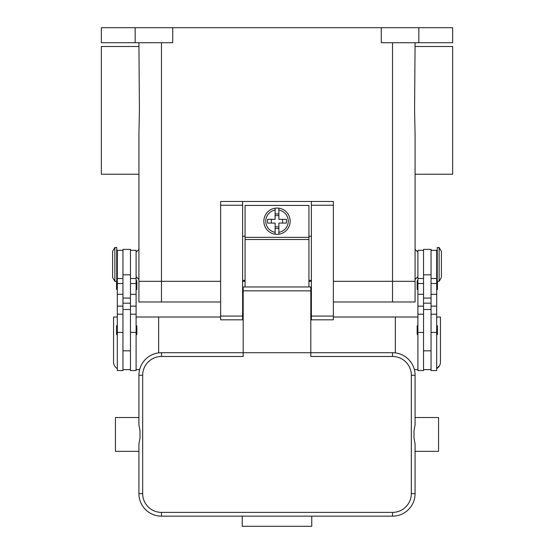 <?xml version="1.0" encoding="UTF-8"?>
<svg xmlns="http://www.w3.org/2000/svg" width="554" height="554" viewBox="0 0 554 554"><rect width="100%" height="100%" fill="white"/><g stroke="black" fill="none" stroke-linecap="round" stroke-linejoin="round"><path stroke-width="0.83" d="M136.097 276.626L138.916 279.445L138.916 301.985L161.463 301.985L161.463 281.321L220.637 281.321L138.916 281.321L161.463 281.321L161.463 42.727M242.617 281.321L245.062 281.321L242.617 281.321M308.938 281.321L311.383 281.321L308.938 281.321M333.363 281.321L415.084 281.321L333.363 281.321M135.162 27.7L135.162 42.727L101.347 42.727L101.347 27.7L452.653 27.7L452.653 42.727L418.838 42.727L418.838 27.7M381.27 27.7L381.27 42.727L418.838 42.727M135.162 42.727L172.73 42.727L172.73 27.7M417.903 276.626L415.084 279.445L415.084 281.321L415.084 134.4L414.586 110.364L415.084 42.727L415.084 46.488L452.653 46.488L452.653 174.24L415.084 174.24L415.084 249.383L417.903 252.202M138.916 281.321L138.916 134.4L139.414 110.364L138.916 42.727L138.916 46.488L101.347 46.488L101.347 174.24L138.916 174.24L138.916 249.383L136.097 252.202M423.54 250.325L417.903 250.325L417.903 370.557L423.54 370.557L423.54 309.499L431.054 309.499L431.054 249.383L423.54 249.383L423.54 309.499M417.903 289.777A0.755 0.755 0 0 1 417.148 289.022L417.148 281.134A0.755 0.755 0 0 1 417.903 280.379M417.903 334.865A0.755 0.755 0 0 1 417.148 334.11L417.148 326.223A0.755 0.755 0 0 1 417.903 325.468M431.054 250.325L436.691 250.325L436.691 370.557L431.054 370.557L431.054 309.499M436.691 280.379A0.755 0.755 0 0 1 437.251 280.636M437.438 281.321L437.438 289.022A0.755 0.755 0 0 1 436.691 289.777M436.691 325.468A0.755 0.755 0 0 1 437.438 326.223L437.438 334.11A0.755 0.755 0 0 1 436.691 334.865M439.128 247.506L437.251 247.506L437.251 281.321L439.128 281.321L439.128 247.506L441.386 251.26L441.386 277.561L439.128 281.321M423.54 369.622L431.054 369.622M130.46 250.325L136.097 250.325L136.097 370.557L130.46 370.557L130.46 309.499L122.946 309.499L122.946 249.383L130.46 249.383L130.46 309.499M136.097 289.777A0.755 0.755 0 0 0 136.852 289.022L136.852 281.134A0.755 0.755 0 0 0 136.097 280.379M136.097 334.865A0.755 0.755 0 0 0 136.852 334.11L136.852 326.223A0.755 0.755 0 0 0 136.097 325.468M122.946 250.325L117.309 250.325L117.309 370.557L122.946 370.557L122.946 309.499M117.309 280.379A0.755 0.755 0 0 0 116.749 280.636M116.562 281.321L116.562 289.022A0.755 0.755 0 0 0 117.309 289.777M117.309 325.468A0.755 0.755 0 0 0 116.562 326.223L116.562 334.11A0.755 0.755 0 0 0 117.309 334.865M114.872 247.506L116.749 247.506L116.749 281.321L114.872 281.321L114.872 247.506L112.614 251.26L112.614 277.561L114.872 281.321M117.309 368.611A7.514 7.514 0 0 1 113.556 362.101L113.556 317.013L117.309 317.013M220.637 317.013L136.097 317.013M136.097 369.622L139.636 369.622M158.645 317.013L158.645 352.884M130.46 369.622L122.946 369.622M436.691 317.013L440.444 317.013L440.444 362.101A7.514 7.514 0 0 1 436.691 368.611L439.606 365.55M395.355 352.884L395.355 317.013L417.903 317.013M417.903 369.622L414.364 369.622M395.355 317.013L333.363 317.013M311.383 317.013L310.815 317.013M243.185 317.013L242.617 317.013M333.363 205.236L333.363 201.476L311.383 201.476L311.383 319.831L333.363 319.831L333.363 205.236L311.383 205.236M311.383 280.379L308.938 280.379M245.062 280.379L242.617 280.379M242.617 201.476L220.637 201.476L220.637 319.831L242.617 319.831L242.617 201.476L311.383 201.476M311.383 236.233L308.938 236.233M245.062 236.233L242.617 236.233M308.938 286.958L308.938 205.423L245.062 205.423L245.062 286.958M277 208.055A13.151 13.151 0 0 1 278.877 208.186L278.877 219.322L286.432 219.322L286.432 223.082L278.877 223.082L278.877 234.217A13.151 13.151 0 0 1 275.123 234.217L275.123 223.082L267.568 223.082L267.568 219.322L275.123 219.322L275.123 208.186A13.151 13.151 0 0 1 277 208.055M278.877 208.186L278.877 210.091A11.274 11.274 0 0 1 278.877 232.32L278.877 234.217A13.151 13.151 0 0 0 278.877 208.186A13.151 13.151 0 0 1 278.877 234.217M282.637 223.082L282.637 219.322M275.123 213.941L278.877 213.941M278.877 215.568L275.123 215.568M275.123 210.091L275.123 208.186A13.151 13.151 0 0 0 275.123 234.217L275.123 232.32A11.274 11.274 0 0 1 275.123 210.091M271.363 219.322L271.363 223.082M278.877 228.47L275.123 228.47M275.123 226.842L278.877 226.842M243.185 299.735L242.617 299.735M161.463 512.395A18.788 18.788 0 0 1 142.676 493.614L142.676 375.252A18.788 18.788 0 0 1 161.463 356.471L243.185 356.471L243.185 352.711L310.815 352.711L310.815 286.958L243.185 286.958L243.185 352.711L161.463 352.711A22.541 22.541 0 0 0 138.916 375.252L138.916 424.807L140.017 431.012L140.017 437.854L138.916 444.059L138.916 493.614A22.541 22.541 0 0 0 161.463 516.155L392.537 516.155A22.541 22.541 0 0 0 415.084 493.614L415.084 444.059L413.983 437.854L413.983 431.012L415.084 424.807L415.084 375.252A22.541 22.541 0 0 0 392.537 352.711L310.815 352.711L310.815 356.471L392.537 356.471A18.788 18.788 0 0 1 411.324 375.252L411.324 493.614A18.788 18.788 0 0 1 392.537 512.395L161.463 512.395L161.463 516.155M138.916 424.807L138.916 417.522L115.433 417.522L115.433 451.344L138.916 451.344L138.916 444.059M415.084 424.807L415.084 417.522L438.567 417.522L438.567 451.344L415.084 451.344L415.084 444.059M242.243 516.155L311.757 516.155L311.757 526.3L242.243 526.3L242.243 516.155M311.383 299.735L310.815 299.735M333.363 301.985L415.084 301.985L415.084 281.321M161.463 301.985L220.637 301.985M392.537 42.727L392.537 301.985M423.54 332.435L417.903 332.435M423.54 306.14L417.903 306.14M423.54 294.299L417.903 294.299M423.54 283.51L417.903 283.51M436.691 332.435L431.054 332.435M436.691 306.14L431.054 306.14M436.691 294.299L431.054 294.299M436.691 283.51L431.054 283.51M423.54 274.846L431.054 274.846M423.54 298.073L431.054 298.073M423.54 303.183L431.054 303.183M130.46 332.435L136.097 332.435M130.46 306.14L136.097 306.14M130.46 294.299L136.097 294.299M130.46 283.51L136.097 283.51M117.309 332.435L122.946 332.435M117.309 306.14L122.946 306.14M117.309 294.299L122.946 294.299M117.309 283.51L122.946 283.51M130.46 303.183L122.946 303.183M130.46 298.073L122.946 298.073M130.46 274.846L122.946 274.846M220.637 205.236L242.617 205.236M220.637 316.078L242.617 316.078M311.383 316.078L333.363 316.078M245.062 237.361L308.938 237.361M245.062 239.508L308.938 239.508M161.463 356.471L161.463 352.711M142.676 375.252L138.916 375.252M142.676 493.614L138.916 493.614M392.537 516.155L392.537 512.395M415.084 493.614L411.324 493.614M415.084 375.252L411.324 375.252M392.537 352.711L392.537 356.471M310.815 290.85L243.185 290.85M423.54 350.834L431.054 350.834M423.54 314.201L417.903 314.201M423.54 278.503L417.903 278.503M436.691 273.808L437.251 273.808M436.691 255.02L437.251 255.02M436.691 314.201L431.054 314.201M436.691 278.503L431.054 278.503M130.46 278.503L136.097 278.503M130.46 314.201L136.097 314.201M117.309 314.201L122.946 314.201M117.309 278.503L122.946 278.503M117.309 255.02L116.749 255.02M116.749 273.808L117.309 273.808M122.946 350.834L130.46 350.834M242.617 309.499L243.185 309.499M310.815 309.499L311.383 309.499"/></g></svg>
